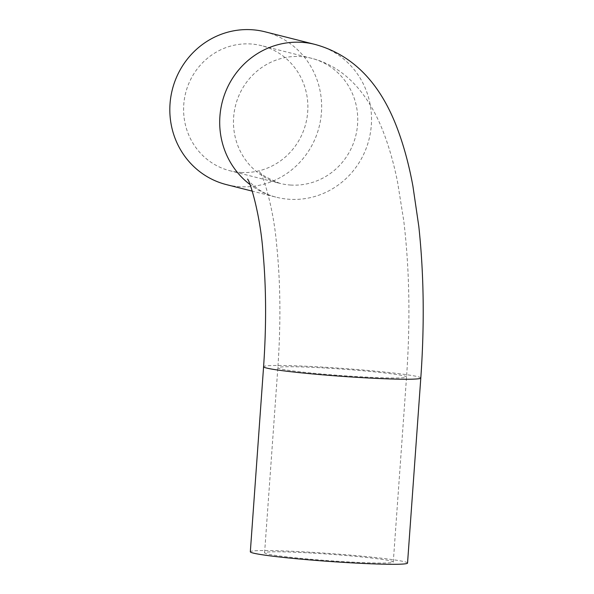 <?xml version="1.0" encoding="UTF-8"?>
<svg xmlns="http://www.w3.org/2000/svg" width="594" height="594" viewBox="0 0 594 594"><rect width="100%" height="100%" fill="white"/><g stroke="black" fill="none" stroke-linecap="round" stroke-linejoin="round"><path stroke-width="0.45" stroke-dasharray="2.97 2.23" d="M241.127 172.475A64.508 61.991 104.2 0 0 307.031 117.612A64.508 61.991 104.2 0 0 261.538 45.664A64.508 61.991 104.2 0 0 185.632 93.028A64.508 61.991 104.2 0 0 229.937 170.753A64.508 61.991 104.2 0 0 241.127 172.475M311.612 553.044A64.508 3.252 4.1 0 0 264.59 552.806A64.508 3.252 4.1 0 0 328.697 560.662A64.508 3.252 4.1 0 0 393.28 562.028A64.508 3.252 4.1 0 0 311.612 553.044M265.035 31.801A78.809 75.728 -75.8 0 1 319.156 126.752A78.809 75.728 -75.8 0 1 226.433 184.615M407.543 563.053A78.809 3.972 4.1 0 0 329.217 553.46A78.809 3.972 4.1 0 0 250.326 551.781M291.001 185.068A64.508 61.991 -75.8 0 1 279.804 183.353A64.508 61.991 -75.8 0 1 235.506 105.621A64.508 61.991 -75.8 0 1 311.404 58.257A64.508 61.991 -75.8 0 1 356.897 130.212A64.508 61.991 -75.8 0 1 291.001 185.068M324.881 367.99A64.508 3.252 4.1 0 0 277.851 367.753A64.508 3.252 4.1 0 0 341.966 375.601A64.508 3.252 4.1 0 0 406.541 376.975A64.508 3.252 4.1 0 0 324.881 367.99M314.909 44.394A78.809 75.728 -75.8 0 1 370.485 132.299A78.809 75.728 -75.8 0 1 289.983 199.317A78.809 75.728 -75.8 0 1 276.307 197.215A78.809 75.728 -75.8 0 1 250.015 184.556M420.804 377.999A78.809 3.972 4.1 0 0 321.042 367.018A78.809 3.972 4.1 0 0 263.588 366.728M393.28 562.028L406.541 376.975C410.454 321.324 409.526 269.282 403.772 220.871L397.601 182.291C393.718 162.726 388.565 144.958 382.142 128.972C368.867 96.072 346.465 67.092 311.404 58.257L261.538 45.664M264.59 552.806L277.851 367.753C280.955 322.787 280.509 281.37 276.507 243.51C273.195 205.643 262.503 174.116 259.63 171.391C259.251 173.545 265.978 177.532 279.804 183.353L229.937 170.753M247.579 179.084C246.681 178.608 257.15 192.723 276.307 197.215L252.264 191.142"/><path stroke-width="0.89" d="M252.264 191.142L226.433 184.615A78.809 75.728 -75.8 0 1 170.857 96.718A78.809 75.728 -75.8 0 1 251.366 29.7A78.809 75.728 -75.8 0 1 265.035 31.801L314.909 44.394A78.809 75.728 -75.8 0 0 301.232 42.3A78.809 75.728 -75.8 0 0 224.539 94.565A78.809 75.728 -75.8 0 0 250.015 184.556M247.579 179.084C249.881 181.17 260.165 213.654 262.993 252.027C266.246 287.355 266.439 325.594 263.588 366.728L250.326 551.781A78.809 3.972 4.1 0 0 350.089 562.763A78.809 3.972 4.1 0 0 407.543 563.053L420.804 377.999C424.584 324.443 423.916 273.901 418.807 226.388L412.927 186.197C409.073 165.132 403.846 145.827 397.245 128.289C384.155 93.681 360.714 56.846 314.909 44.394M263.588 366.728A78.809 3.972 4.1 0 0 363.357 377.71A78.809 3.972 4.1 0 0 420.804 377.999"/></g></svg>
